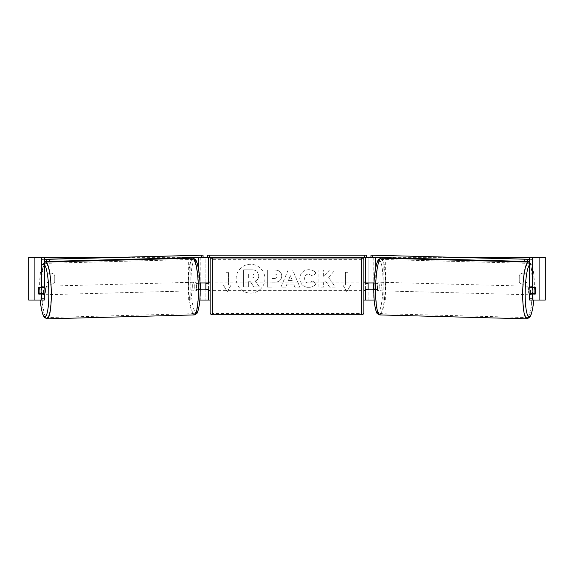 <?xml version="1.0" encoding="UTF-8"?>
<svg xmlns="http://www.w3.org/2000/svg" width="574" height="574" viewBox="0 0 574 574"><rect width="100%" height="100%" fill="white"/><g stroke="black" fill="none" stroke-linecap="round" stroke-linejoin="round"><path stroke-width="0.43" stroke-dasharray="2.87 2.15" d="M188.337 257.697L205.879 257.346L205.879 282.96L199.293 282.96A4.269 0.739 -90 0 0 198.999 286.376A4.269 0.739 -90 0 0 199.293 289.791L200.175 289.791M199.996 282.96L196.767 282.96A4.269 0.739 -90 0 0 196.473 286.376A4.269 0.739 -90 0 0 196.767 289.791M198.274 289.791L198.274 300.037L188.337 300.037L199.831 300.037M199.293 289.791L200.8 289.791L200.8 300.037L205.879 300.037L205.879 257.346L208.441 257.346L205.879 257.346M28.793 300.037L208.441 300.037L205.879 300.037L205.879 289.791L208.441 289.791M198.274 257.439L201.696 257.346M207.587 257.346L207.587 255.208L366.413 255.208L366.413 257.346L207.587 257.346L208.441 257.346L208.441 300.037L205.879 300.037M205.879 289.368L205.879 283.384L205.879 289.368L208.871 289.368L208.871 290.645M208.441 289.368L208.441 283.384M188.337 300.037L188.337 258.278M190.855 300.037L190.855 257.346L188.337 257.346M190.855 257.346L200.8 257.346L200.8 282.96M200.8 289.791L205.879 289.791M205.879 282.96L208.441 282.96M199.293 282.96L196.767 282.96M385.663 257.697L368.121 257.346L368.121 282.96L377.233 282.96A4.269 0.739 -90 0 1 377.527 286.376A4.269 0.739 -90 0 1 377.233 289.791L373.825 289.791M374.707 282.96A4.269 0.739 -90 0 1 375.001 286.376A4.269 0.739 -90 0 1 374.707 289.791L365.559 289.791M375.726 289.791L375.726 300.037L385.663 300.037L374.169 300.037M373.2 289.791L373.2 300.037L365.559 300.037L368.121 300.037L368.121 289.791M368.121 257.346L365.559 257.346L368.121 257.346L368.121 300.037M375.726 257.439L372.304 257.346M366.413 257.346L365.559 257.346L365.559 300.037L545.3 300.037L541.885 300.037L545.3 300.037L545.3 257.346L28.793 257.346M368.121 289.368L368.121 283.384L368.121 289.368L365.129 289.368L365.129 290.645M365.559 289.368L365.559 283.384M374.004 282.96L377.233 282.96M385.663 300.037L385.663 258.278M383.145 300.037L383.145 257.346L385.663 257.346M383.145 257.346L373.2 257.346L373.2 282.96M368.121 282.96L365.559 282.96M374.707 289.791L377.233 289.791M529.386 287.23A4.269 0.739 -88.5 0 1 529.895 286.239A4.269 0.739 -88.5 0 1 530.519 290.509A4.269 0.739 -88.5 0 1 529.666 294.778A4.269 0.739 -88.5 0 1 529.293 294.118M530.656 287.23A4.269 0.739 -88.5 0 1 531.151 286.275A4.269 0.739 -88.5 0 1 531.596 287.23M535.52 288.514A4.269 0.739 -90 0 0 535.406 287.653L532.026 287.567M377.728 286.491A4.269 0.739 -88.5 0 1 378.582 282.221A4.269 0.739 -88.5 0 1 379.206 286.491A4.269 0.739 -88.5 0 1 378.352 290.753A4.269 0.739 -88.5 0 1 377.728 286.491M374.872 283.391L376.752 283.463A4.269 0.739 -88.5 0 1 377.319 282.186A4.269 0.739 -88.5 0 1 377.814 283.463L374.872 283.391A4.269 0.739 -88.5 0 1 375.001 286.376A4.269 0.739 -88.5 0 1 374.714 289.361L377.656 289.44A4.269 0.739 -88.5 0 1 377.089 290.724A4.269 0.739 -88.5 0 1 376.601 289.44L373.825 289.368M373.66 289.361L374.714 289.361M531.488 293.558A4.269 0.739 -88.5 0 0 531.495 293.529L535.277 293.63M531.366 294.06A4.269 0.739 -88.5 0 1 530.928 294.814A4.269 0.739 -88.5 0 1 530.527 294.06M531.495 293.529L530.433 293.529M376.752 283.463L377.814 283.463M377.656 289.44L376.601 289.44M379.83 286.541A4.269 0.739 -88.5 0 1 380.684 282.272A4.269 0.739 -88.5 0 1 381.308 286.541A4.269 0.739 -88.5 0 1 380.454 290.81A4.269 0.739 -88.5 0 1 379.83 286.541M526.939 290.451A4.269 0.739 -88.5 0 1 527.793 286.189A4.269 0.739 -88.5 0 1 528.417 290.451A4.269 0.739 -88.5 0 1 527.563 294.72A4.269 0.739 -88.5 0 1 526.939 290.451M532.385 290.451A27.114 4.707 -88.5 0 1 526.954 317.558A27.114 4.707 -88.5 0 1 522.971 290.451A27.114 4.707 -88.5 0 1 528.396 263.351A27.114 4.707 -88.5 0 1 532.385 290.451M385.276 286.541A27.114 4.707 -88.5 0 1 379.844 313.648A27.114 4.707 -88.5 0 1 375.862 286.541A27.114 4.707 -88.5 0 1 381.287 259.441A27.114 4.707 -88.5 0 1 385.276 286.541M250.537 264.291A14.4 14.4 0 0 0 236.136 278.691A14.4 14.4 0 0 0 250.537 293.092A14.4 14.4 0 0 0 264.937 278.691A14.4 14.4 0 0 0 250.537 264.291A14.4 14.4 0 0 0 236.136 278.691A14.4 14.4 0 0 0 250.537 293.092A14.4 14.4 0 0 0 264.937 278.691A14.4 14.4 0 0 0 250.537 264.291M526.939 275.549A4.269 4.269 0 0 0 519.255 275.549L519.255 281.834A4.269 4.269 0 0 0 526.939 281.834L526.939 275.549A4.269 4.269 0 0 0 519.255 275.549L519.255 281.834A4.269 4.269 0 0 0 526.939 281.834L526.939 275.549M50.899 273.138A4.269 4.269 0 0 1 54.745 275.549L54.745 281.834A4.269 4.269 0 0 1 47.061 281.834L47.061 275.549A4.269 4.269 0 0 1 54.745 275.549L54.745 281.834A4.269 4.269 0 0 1 47.061 281.834L47.061 275.549A4.269 4.269 0 0 1 50.899 273.138M44.707 294.06L38.68 294.06M41.967 287.596A4.269 0.739 -90 0 0 41.744 290.645A4.269 0.739 -90 0 0 41.945 293.572M328.629 277.357L335.094 270.017L329.483 270.017L323.607 276.941L323.607 270.017L318.871 270.017L318.871 287.093L323.607 287.093L323.607 282.673L325.336 280.751L329.634 287.093L335.316 287.093L328.629 277.357L335.094 270.017L329.483 270.017L323.607 276.941L323.607 270.017L318.871 270.017L318.871 287.093L323.607 287.093L323.607 282.673L325.336 280.751L329.634 287.093L335.316 287.093L328.629 277.357M293.615 284.058L287 284.058L285.795 287.093L280.908 287.093L288.141 269.995L292.668 269.995L299.893 287.093L294.857 287.093L293.615 284.058L287 284.058L285.795 287.093L280.908 287.093L288.141 269.995L292.668 269.995L299.893 287.093L294.857 287.093L293.615 284.058M116.988 257.346L457.012 257.346M210.149 300.037L363.851 300.037M350.614 285.091L346.775 291.75L342.929 285.091L345.491 285.091L345.491 272.284L348.052 272.284L345.491 272.284L345.491 285.091L342.929 285.091L346.775 291.75L350.614 285.091L348.052 285.091L348.052 272.284L348.052 285.091L350.614 285.091M225.948 285.091L223.386 285.091L227.225 291.75L231.071 285.091L228.509 285.091L228.509 272.284L225.948 272.284L228.509 272.284L228.509 285.091L231.071 285.091L227.225 291.75L223.386 285.091L225.948 285.091L225.948 272.284L225.948 285.091M281.777 276.015L281.777 276.065C281.447 280.126 279 282.178 274.429 282.214L272.09 282.214L272.09 287.093L267.355 287.093L267.355 270.017L274.673 270.017C279.201 270.124 281.569 272.126 281.777 276.015L281.777 276.065C281.447 280.126 279 282.178 274.429 282.214L272.09 282.214L272.09 287.093L267.355 287.093L267.355 270.017L274.673 270.017C279.201 270.124 281.569 272.126 281.777 276.015M316.123 283.578C314.688 285.974 312.163 287.258 308.554 287.431C303.18 287.036 300.245 284.094 299.75 278.605L299.75 278.555C300.166 273.102 303.165 270.146 308.755 269.672C312.156 269.809 314.574 271 316.001 273.231L312.435 275.994L308.704 273.992C306.15 274.25 304.794 275.757 304.629 278.505L304.629 278.555C304.794 281.353 306.15 282.874 308.704 283.118L312.557 281.045L316.123 283.578C314.688 285.974 312.163 287.258 308.554 287.431C303.18 287.036 300.245 284.094 299.75 278.605L299.75 278.555C300.166 273.102 303.165 270.146 308.755 269.672C312.156 269.809 314.574 271 316.001 273.231L312.435 275.994L308.704 273.992C306.15 274.25 304.794 275.757 304.629 278.505L304.629 278.555C304.794 281.353 306.15 282.874 308.704 283.118L312.557 281.045L316.123 283.578M28.7 300.037L529.659 300.037M532.033 287.596A4.269 0.739 -90 0 1 532.055 293.572M529.293 287.23L535.32 287.23M535.32 294.06L529.293 294.06M44.341 300.037L32.151 300.037L32.151 257.346L28.7 257.346L34.677 257.346L28.7 257.346M545.207 257.346L541.849 257.346L541.849 300.037L545.207 300.037M541.885 300.037L541.885 257.346L541.885 300.037M32.115 300.037L32.115 257.346L32.115 300.037M44.707 287.23L38.68 287.23M41.974 287.567L38.594 287.653A4.269 0.739 -90 0 0 38.48 288.514M258.802 275.678L258.802 275.728C258.687 278.333 257.518 280.083 255.279 280.98L259.362 286.95L253.887 286.95L250.436 281.762L248.363 281.762L248.363 286.95L243.62 286.95L243.62 269.837L251.713 269.837C254.304 269.866 256.162 270.49 257.281 271.696L258.802 275.728C258.687 278.333 257.518 280.083 255.279 280.98L259.362 286.95L253.887 286.95L250.436 281.762L248.363 281.762L248.363 286.95L243.62 286.95L243.62 269.837L251.713 269.837C254.304 269.866 256.162 270.49 257.281 271.696L258.802 275.678M288.457 280.399L292.259 280.399L290.365 275.577L288.457 280.399L292.259 280.399L290.365 275.577L288.457 280.399M277.041 276.238C276.984 274.752 276.072 274.006 274.307 273.992L272.09 273.992L272.09 278.505L274.336 278.505C276.08 278.433 276.977 277.694 277.041 276.288L277.041 276.238C276.984 274.752 276.072 274.006 274.307 273.992L272.09 273.992L272.09 278.505L274.336 278.505C276.08 278.433 276.977 277.694 277.041 276.288L277.041 276.238M254.031 276.022L254.031 275.972C253.973 274.623 253.112 273.949 251.462 273.942L248.363 273.942L248.363 278.053L251.491 278.053C253.141 277.995 253.995 277.321 254.031 276.022L254.031 275.972C253.973 274.623 253.112 273.949 251.462 273.942L248.363 273.942L248.363 278.053L251.491 278.053C253.141 277.995 253.995 277.321 254.031 276.022M210.149 290.645L210.149 282.107L210.149 290.645M363.851 290.645L363.851 282.107M365.129 282.107L365.129 283.384L368.121 283.384M205.879 283.384L208.871 283.384L208.871 282.107M210.149 260.115L210.149 312.629M361.713 282.107L361.713 290.645L361.713 282.107L212.287 282.107L212.287 290.645L212.287 282.107M361.713 290.645L212.287 290.645M361.713 313.404L361.713 259.348L361.713 313.404L212.287 313.404L212.287 259.348L212.287 313.404M361.713 259.348L212.287 259.348M375.044 255.165L374.994 257.296L529.293 261.457M529.293 259.261L531.402 259.319L531.345 261.457M531.402 259.319L529.293 259.319M370.912 257.296L374.994 257.296M44.614 287.23A4.269 0.739 -91.5 0 0 44.105 286.239A4.269 0.739 -91.5 0 0 43.48 290.509A4.269 0.739 -91.5 0 0 44.334 294.778A4.269 0.739 -91.5 0 0 44.707 294.118M38.723 293.63L42.505 293.529A4.269 0.739 -91.5 0 0 42.512 293.558M42.634 294.06A4.269 0.739 -91.5 0 0 43.072 294.814A4.269 0.739 -91.5 0 0 43.473 294.06M194.794 286.491A4.269 0.739 -91.5 0 0 195.648 290.753A4.269 0.739 -91.5 0 0 196.272 286.491A4.269 0.739 -91.5 0 0 195.418 282.221A4.269 0.739 -91.5 0 0 194.794 286.491M199.128 283.391L197.248 283.463A4.269 0.739 -91.5 0 0 196.681 282.186A4.269 0.739 -91.5 0 0 196.186 283.463L199.128 283.391A4.269 0.739 -91.5 0 0 198.999 286.376A4.269 0.739 -91.5 0 0 199.286 289.361L196.344 289.44A4.269 0.739 -91.5 0 0 196.911 290.724A4.269 0.739 -91.5 0 0 197.399 289.44L200.175 289.368M200.34 289.361L199.286 289.361M43.344 287.23A4.269 0.739 -91.5 0 0 42.849 286.275A4.269 0.739 -91.5 0 0 42.404 287.23M42.505 293.529L43.567 293.529M197.248 283.463L196.186 283.463M196.344 289.44L197.399 289.44M192.692 286.541A4.269 0.739 -91.5 0 0 193.546 290.81A4.269 0.739 -91.5 0 0 194.17 286.541A4.269 0.739 -91.5 0 0 193.316 282.272A4.269 0.739 -91.5 0 0 192.692 286.541M45.583 290.451A4.269 0.739 -91.5 0 0 46.437 294.72A4.269 0.739 -91.5 0 0 47.061 290.451A4.269 0.739 -91.5 0 0 46.207 286.189A4.269 0.739 -91.5 0 0 45.583 290.451M51.029 290.451A27.114 4.707 -91.5 0 0 45.604 263.351A27.114 4.707 -91.5 0 0 41.615 290.451A27.114 4.707 -91.5 0 0 47.046 317.558A27.114 4.707 -91.5 0 0 51.029 290.451M198.138 286.541A27.114 4.707 -91.5 0 0 192.713 259.441A27.114 4.707 -91.5 0 0 188.724 286.541A27.114 4.707 -91.5 0 0 194.156 313.648A27.114 4.707 -91.5 0 0 198.138 286.541M198.956 255.165L199.006 257.296L44.707 261.457M44.707 259.261L42.598 259.319L42.655 261.457M42.598 259.319L44.707 259.319M203.088 257.296L199.006 257.296M198.274 282.96L198.274 267.577M375.726 282.96L375.726 267.577M526.925 318.835A28.391 4.929 91.5 0 0 532.607 290.451A28.391 4.929 91.5 0 0 528.432 262.074M529.293 265.102A26.261 4.556 -88.5 0 1 534.337 290.509A26.261 4.556 -88.5 0 1 533.784 300.037M381.323 258.164A28.391 4.929 -88.5 0 1 385.498 286.541A28.391 4.929 -88.5 0 1 379.816 314.925M383.023 286.491A26.261 4.556 91.5 0 0 379.141 260.237A26.261 4.556 91.5 0 0 373.904 286.491A26.261 4.556 91.5 0 0 377.792 312.737A26.261 4.556 91.5 0 0 383.023 286.491M34.677 300.037L34.677 257.346L34.677 300.037M539.323 300.037L539.323 257.346L539.323 300.037M361.713 257.984L361.713 314.767M212.287 314.767L212.287 257.984M47.075 318.835A28.391 4.929 88.5 0 1 41.393 290.451A28.391 4.929 88.5 0 1 45.568 262.074M44.707 265.102A26.261 4.556 -91.5 0 0 39.663 290.509A26.261 4.556 -91.5 0 0 40.216 300.037M192.677 258.164A28.391 4.929 -91.5 0 0 188.502 286.541A28.391 4.929 -91.5 0 0 194.184 314.925M200.096 286.491A26.261 4.556 88.5 0 1 196.208 312.737A26.261 4.556 88.5 0 1 190.977 286.491A26.261 4.556 88.5 0 1 194.859 260.237A26.261 4.556 88.5 0 1 200.096 286.491M529.293 262.225L531.689 264.628L533.633 272.621L534.372 290.509L533.82 300.037M529.895 286.239L531.151 286.275M377.319 282.186L378.582 282.221M377.089 290.724L378.352 290.753M529.666 294.778L530.928 294.814M380.684 282.272L527.793 286.189M379.844 313.648L526.954 317.558M381.287 259.441L528.396 263.351M380.454 290.81L527.563 294.72M40.18 300.037L39.628 290.509L40.367 272.621L42.311 264.628L44.707 262.225M44.334 294.778L43.072 294.814M196.911 290.724L195.648 290.753M196.681 282.186L195.418 282.221M44.105 286.239L42.849 286.275M193.546 290.81L46.437 294.72M192.713 259.441L45.604 263.351M194.156 313.648L47.046 317.558M193.316 282.272L46.207 286.189"/><path stroke-width="0.86" d="M200.175 289.791L208.441 289.791L208.441 289.368M199.831 300.037L208.441 300.037L208.441 289.791M201.696 257.346L207.587 257.346L207.587 255.208L366.413 255.208L366.413 257.346L364.275 257.346L364.275 255.208M205.879 289.791L205.879 282.96M208.441 283.384L208.441 257.346M208.441 282.96L199.996 282.96M188.337 258.278L188.337 257.697M373.825 289.791L365.559 289.791L365.559 289.368M374.169 300.037L365.559 300.037L365.559 289.791M372.304 257.346L366.413 257.346M368.121 289.791L368.121 289.368L365.129 289.368L365.129 290.645L363.851 290.645L363.851 312.629A2.138 2.138 0 0 1 361.713 314.767L212.287 314.767A2.138 2.138 0 0 1 210.149 312.629L210.149 260.115A2.138 2.138 0 0 1 212.287 257.984L212.287 314.767M368.121 289.368L368.121 282.96M365.559 283.384L365.559 257.346M365.559 282.96L374.004 282.96M385.663 258.278L385.663 257.697M529.293 294.118A4.269 0.739 -88.5 0 1 529.034 290.509A4.269 0.739 -88.5 0 1 529.386 287.23M535.427 287.653A4.269 0.739 -88.5 0 1 535.564 290.645A4.269 0.739 -88.5 0 1 535.277 293.63L534.215 293.63A4.269 0.739 -88.5 0 1 534.078 290.645A4.269 0.739 -88.5 0 1 534.372 287.653L535.406 287.653A4.269 0.739 -90 0 0 535.32 287.23L532.65 287.23L532.65 257.346L545.3 257.346L545.3 300.037L529.659 300.037L529.293 294.06L535.32 294.06A4.269 0.739 -90 0 0 535.52 288.514M530.656 287.23A4.269 0.739 -88.5 0 0 530.584 287.552L534.372 287.653M531.596 287.23A4.269 0.739 -88.5 0 1 531.646 287.552L532.026 287.567M373.825 289.368L373.66 289.361A4.269 0.739 -88.5 0 1 373.523 286.376A4.269 0.739 -88.5 0 1 373.81 283.391L373.81 283.391M531.488 293.558A4.269 0.739 -88.5 0 1 531.366 294.06M530.527 294.06A4.269 0.739 -88.5 0 1 530.433 293.529L534.215 293.63M530.584 287.552L531.646 287.552M38.48 288.514A4.269 0.739 -90 0 0 38.379 290.645A4.269 0.739 -90 0 0 38.68 294.06L41.35 294.06L41.35 298.803L44.707 298.803L44.707 294.06L41.35 294.06M41.945 293.572A4.269 0.739 -90 0 0 42.038 294.06M44.707 257.346L41.35 257.346L41.35 287.23L44.707 287.23L44.707 257.346L116.988 257.346M457.012 257.346L532.65 257.346M208.441 300.037L210.149 300.037M363.851 300.037L365.559 300.037M529.293 298.803L532.65 298.803L532.65 294.06M532.65 298.803L533.024 300.037M532.65 287.23L529.293 287.23L529.293 257.346M531.962 287.23A4.269 0.739 -90 0 1 532.033 287.596M532.055 293.572A4.269 0.739 -90 0 1 531.962 294.06M44.707 298.803L44.341 300.037L28.7 300.037L28.7 257.346L41.35 257.346M42.038 287.23A4.269 0.739 -90 0 0 41.967 287.596M40.976 300.037L41.35 298.803M41.35 287.23L38.68 287.23A4.269 0.739 -90 0 0 38.594 287.653L38.573 287.653A4.269 0.739 -91.5 0 0 38.436 290.645A4.269 0.739 -91.5 0 0 38.723 293.63L39.785 293.63A4.269 0.739 -91.5 0 0 39.922 290.645A4.269 0.739 -91.5 0 0 39.628 287.653L38.573 287.653M28.7 300.037L28.7 257.346M361.713 314.767L361.713 257.984A2.138 2.138 0 0 1 363.851 260.115L363.851 312.629M361.713 257.984L212.287 257.984M210.149 282.107L208.871 282.107L208.871 283.384L205.879 283.384M205.879 289.368L208.871 289.368L208.871 290.645L210.149 290.645M368.121 283.384L365.129 283.384L365.129 282.107L363.851 282.107L363.851 260.115M209.725 255.208L209.725 257.346L364.275 257.346M209.725 257.346L207.587 257.346M529.293 259.319L370.969 255.165L529.293 259.261M529.293 261.457L527.269 261.457L527.327 259.319M524.851 259.269L524.801 261.4L372.648 257.353L372.698 255.222M370.969 255.165L370.912 257.296L372.648 257.353M524.801 261.4L527.269 261.457M44.707 294.118A4.269 0.739 -91.5 0 0 44.966 290.509A4.269 0.739 -91.5 0 0 44.614 287.23M39.785 293.63L43.567 293.529A4.269 0.739 -91.5 0 1 43.473 294.06M42.512 293.558A4.269 0.739 -91.5 0 0 42.634 294.06M200.175 289.368L200.34 289.361A4.269 0.739 -91.5 0 0 200.477 286.376A4.269 0.739 -91.5 0 0 200.19 283.391L200.19 283.391M41.974 287.567L42.354 287.552A4.269 0.739 -91.5 0 1 42.404 287.23M39.628 287.653L43.416 287.552A4.269 0.739 -91.5 0 0 43.344 287.23M43.416 287.552L42.354 287.552M44.707 261.457L46.731 261.457L46.673 259.319L49.149 259.269L49.199 261.4L201.352 257.353L201.302 255.222L203.031 255.165L44.707 259.261M44.707 259.319L46.673 259.319M49.149 259.269L201.302 255.222M203.031 255.165L203.088 257.296L201.352 257.353M49.199 261.4L46.731 261.457M198.274 267.577L198.274 257.439M375.726 267.577L375.726 257.439M526.925 318.835L379.816 314.925A28.391 4.929 -88.5 0 1 375.64 286.541A28.391 4.929 -88.5 0 1 381.323 258.164L528.432 262.074A28.391 4.929 91.5 0 0 522.749 290.451A28.391 4.929 91.5 0 0 526.925 318.835L529.737 317.329L531.366 313.956L532.679 308.575L533.82 300.037M533.784 300.037A26.261 4.556 -88.5 0 1 528.274 316.303A26.261 4.556 -88.5 0 1 525.217 290.509A26.261 4.556 -88.5 0 1 529.293 265.102M545.207 300.037L545.207 257.346M28.793 300.037L28.793 257.346M192.677 258.164C196.947 259.742 195.433 259.886 197.119 263.043L198.439 268.424C199.372 273.604 199.939 279.624 200.125 286.491C200.29 293.264 200.046 299.226 199.393 304.371L198.36 309.817C196.846 313.052 198.367 313.124 194.184 314.925A28.391 4.929 -91.5 0 0 198.36 286.541A28.391 4.929 -91.5 0 0 192.677 258.164L45.568 262.074A28.391 4.929 88.5 0 1 51.251 290.451A28.391 4.929 88.5 0 1 47.075 318.835L44.263 317.329L42.634 313.956L41.321 308.575L40.18 300.037M40.216 300.037A26.261 4.556 -91.5 0 0 45.726 316.303A26.261 4.556 -91.5 0 0 48.783 290.509A26.261 4.556 -91.5 0 0 44.707 265.102M528.432 262.074L529.293 262.225M381.323 258.164C377.053 259.742 378.567 259.886 376.881 263.043L375.561 268.424C374.628 273.604 374.061 279.624 373.875 286.491C373.71 293.264 373.954 299.226 374.607 304.371L375.64 309.817C377.154 313.052 375.633 313.124 379.816 314.925M194.184 314.925L47.075 318.835M45.568 262.074L44.707 262.225"/></g></svg>
